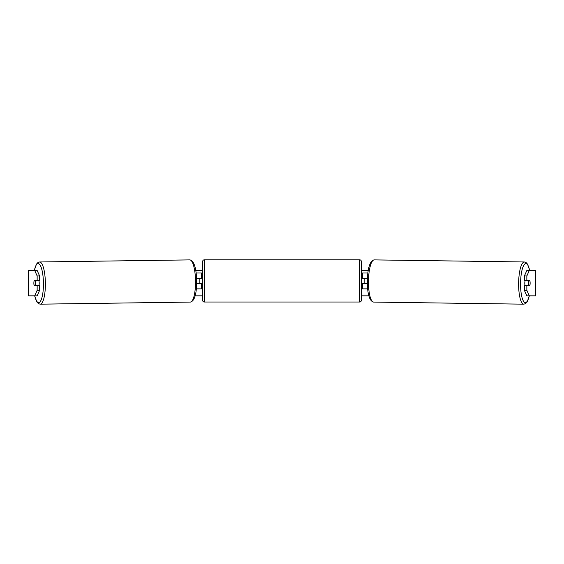 <?xml version="1.0" encoding="UTF-8"?>
<svg xmlns="http://www.w3.org/2000/svg" width="564" height="564" viewBox="0 0 564 564"><rect width="100%" height="100%" fill="white"/><g stroke="black" fill="none" stroke-linecap="round" stroke-linejoin="round"><path stroke-width="0.85" d="M367.841 272.997L362.581 272.997L362.581 278.39L367.383 278.39M367.629 288.86L362.581 288.86L362.581 283.149M364.168 283.466L362.264 283.149L362.264 284.101L361.312 284.101M364.168 283.149L364.168 278.39M367.319 283.466L362.581 283.466M525.112 285.687A3.172 0.818 -89.2 0 1 524.795 283.1A3.172 0.818 -89.2 0 1 525.14 280.611M529.913 280.928A3.172 0.818 -89.2 0 1 530.118 283.149A3.172 0.818 -89.2 0 1 529.85 285.37L528.679 285.37A3.172 0.818 -89.2 0 1 528.475 283.149A3.172 0.818 -89.2 0 1 528.736 280.928L529.892 280.928A3.172 0.818 -90 0 0 529.8 280.611L526.846 280.611L526.846 275.951L524.393 275.951L526.861 270.459L529.307 270.459L526.846 275.951M526.064 280.611A3.172 0.818 -89.2 0 0 525.979 280.886L528.736 280.928M527.072 280.611A3.172 0.818 -89.2 0 1 527.15 280.886L527.432 280.893A3.172 0.818 90 0 0 527.347 280.611M526.022 285.687A3.172 0.818 -89.2 0 1 525.923 285.328L528.679 285.37M525.979 280.886L527.15 280.886M33.925 282.035A3.172 0.818 -90 0 0 33.868 283.149A3.172 0.818 -90 0 0 34.2 285.687L39.607 285.687L39.607 290.34L37.139 295.839L28.2 295.839L28.2 270.459L37.139 270.459L39.607 275.951L37.154 275.951L34.693 270.459M195.778 270.459L202.688 270.459M361.312 270.459L368.221 270.459M195.172 295.839L202.688 295.839M361.312 295.839L368.828 295.839M530.075 282.035A3.172 0.818 -90 0 1 529.8 285.687L526.846 285.687L526.846 290.34L529.307 295.839L526.861 295.839L524.393 290.34L524.393 285.687L526.846 285.687M535.652 295.839L535.652 270.459L535.8 295.839L529.307 295.839M535.652 270.459L529.307 270.459M526.846 280.611L524.393 280.611L524.393 275.951M524.393 290.34L526.846 290.34M39.607 275.951L39.607 280.611L37.154 280.611L37.154 275.951M36.928 280.611A3.172 0.818 -90.8 0 0 36.85 280.886L36.568 280.893A3.172 0.818 90 0 1 36.653 280.611M34.693 295.839L37.154 290.34L37.154 285.687M37.154 290.34L39.607 290.34M37.154 280.611L34.2 280.611A3.172 0.818 -90 0 0 34.108 280.928L34.087 280.928A3.172 0.818 -90.8 0 0 33.882 283.149A3.172 0.818 -90.8 0 0 34.15 285.37L35.32 285.37A3.172 0.818 -90.8 0 0 35.525 283.149A3.172 0.818 -90.8 0 0 35.264 280.928L34.087 280.928M28.2 295.839L28.2 270.459M201.418 278.708L196.617 278.39M201.418 278.39L201.418 272.997L196.159 272.997M196.371 288.86L201.418 288.86L201.418 283.149M199.832 283.466L199.832 278.39M196.681 283.466L201.418 283.466M204.274 259.828A1.586 1.586 0 0 0 202.688 261.414L202.688 300.436A1.586 1.586 0 0 0 204.274 302.022L359.726 302.022A1.586 1.586 0 0 0 361.312 300.436L361.312 261.414A1.586 1.586 0 0 0 359.726 259.828L204.274 259.828L204.274 302.022M202.688 277.756L201.736 277.756L201.736 278.708L199.832 278.708M199.832 283.149L201.736 283.149L201.736 284.101L202.688 284.101M364.168 278.708L362.264 278.708L362.264 277.756L361.312 277.756M38.888 285.687A3.172 0.818 -90.8 0 0 39.205 283.1A3.172 0.818 -90.8 0 0 38.86 280.611M35.32 285.37L38.077 285.328A3.172 0.818 -90.8 0 1 37.978 285.687M35.264 280.928L38.021 280.886A3.172 0.818 -90.8 0 0 37.936 280.611M38.021 280.886L36.85 280.886M523.794 304.172L373.65 302.078A21.094 5.457 -89.2 0 1 368.482 280.985A21.094 5.457 -89.2 0 1 374.235 259.891L524.379 261.978A21.094 5.457 90.8 0 0 518.626 283.072A21.094 5.457 90.8 0 0 523.794 304.172L525.458 303.693L527.129 301.944L529.37 295.839M529.279 295.839A19.507 5.048 -89.2 0 1 523.618 301.38A19.507 5.048 -89.2 0 1 520.565 283.1A19.507 5.048 -89.2 0 1 524.111 264.784A19.507 5.048 -89.2 0 1 529.631 270.459M28.348 295.839L28.348 270.459M359.726 302.022L359.726 259.828M189.765 259.891C193.995 260.73 196.3 267.752 196.695 280.964C196.653 294.105 194.538 301.148 190.35 302.078A21.094 5.457 -90.8 0 0 195.518 280.985A21.094 5.457 -90.8 0 0 189.765 259.891L39.621 261.978A21.094 5.457 89.2 0 1 45.374 283.072A21.094 5.457 89.2 0 1 40.206 304.172L38.542 303.693L36.871 301.944L34.63 295.839M34.721 295.839A19.507 5.048 -90.8 0 0 40.382 301.38A19.507 5.048 -90.8 0 0 43.435 283.1A19.507 5.048 -90.8 0 0 39.889 264.784A19.507 5.048 -90.8 0 0 34.369 270.459M524.379 261.978L526.036 262.507L527.65 264.297L529.716 270.459M374.235 259.891C370.005 260.73 367.7 267.752 367.305 280.964C367.347 294.105 369.462 301.148 373.65 302.078M190.35 302.078L40.206 304.172M39.621 261.978L37.964 262.507L36.35 264.297L34.284 270.459"/></g></svg>
